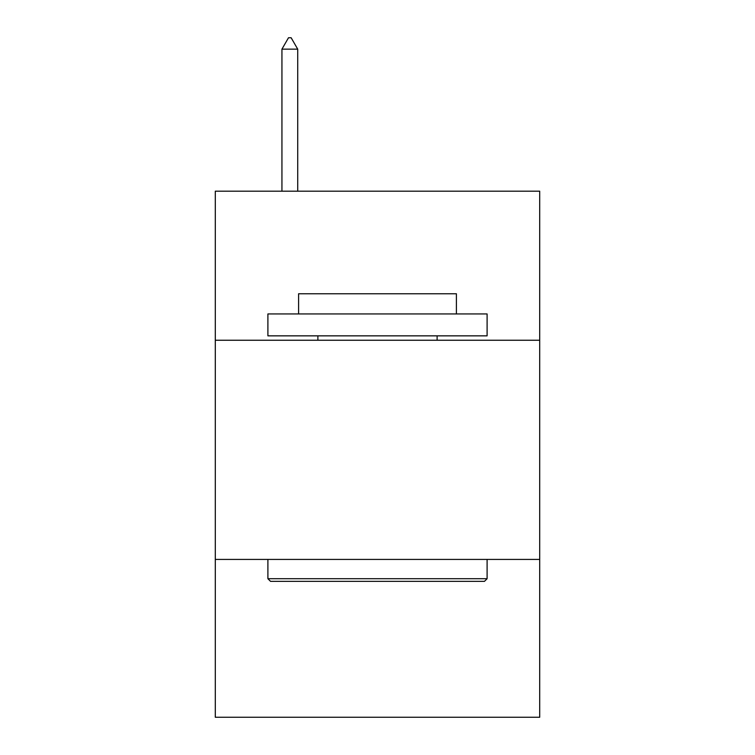 <?xml version="1.0" encoding="UTF-8"?>
<svg xmlns="http://www.w3.org/2000/svg" width="755" height="755" viewBox="0 0 755 755"><rect width="100%" height="100%" fill="white"/><g stroke="black" fill="none" stroke-linecap="round" stroke-linejoin="round"><path stroke-width="1.13" d="M539.702 340.241L539.702 191.185L215.298 191.185L215.298 340.241L539.702 340.241L539.702 717.25L215.298 717.25L215.298 340.241M539.702 559.427L215.298 559.427M270.535 581.35L267.902 578.717L487.098 578.717L484.465 581.35L270.535 581.35M487.098 313.938L487.098 335.852L267.902 335.852L267.902 313.938L487.098 313.938M298.593 313.938L298.593 293.77L456.407 293.77L456.407 313.938M487.098 559.427L487.098 578.717M267.902 559.427L267.902 578.717M437.117 335.852L437.117 340.241M317.883 335.852L317.883 340.241M297.715 49.15L291.137 37.75L288.504 37.75L281.936 49.15L297.715 49.15L297.715 191.185M281.936 49.15L281.936 191.185"/></g></svg>
